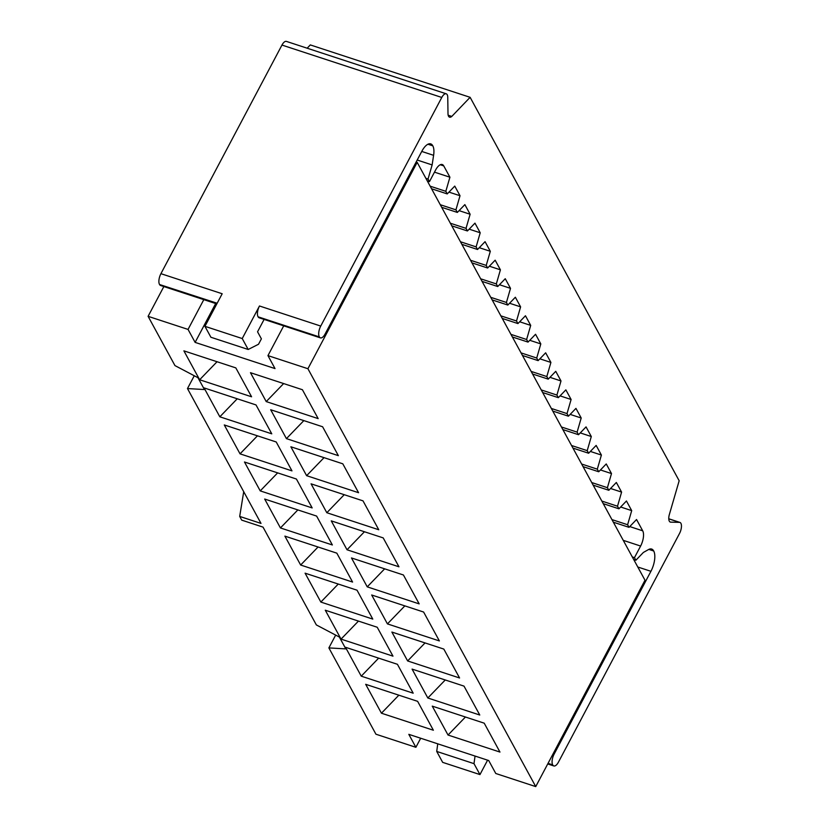 <?xml version="1.0" encoding="UTF-8"?>
<svg xmlns="http://www.w3.org/2000/svg" width="828" height="828" viewBox="0 0 828 828"><rect width="100%" height="100%" fill="white"/><g stroke="black" fill="none" stroke-linecap="round" stroke-linejoin="round"><path stroke-width="1.24" d="M669.997 521.919L670.67 522.147A7.752 3.312 -71.8 0 1 670.318 522.075A7.752 3.312 -71.8 0 1 669.179 515.13L679.167 480.747L470.118 97.321L451.798 116.417A7.752 3.312 -71.8 0 1 449.552 117.162A7.752 3.312 -71.8 0 1 448 113.736L447.762 97.342A7.752 3.312 108.2 0 0 446.209 93.792A7.752 3.312 108.2 0 0 441.779 97.456L320.736 326.066L259.474 305.987L242.231 338.548L204.94 326.325L210.902 337.255L248.193 349.478L242.231 338.548M548.074 763.292L552.762 764.979A8.135 3.478 -71.8 0 0 553.808 765.941A8.135 3.478 -71.8 0 0 558.465 762.102L679.509 533.491A7.752 3.312 108.2 0 0 679.902 522.416A7.752 3.312 108.2 0 0 679.477 522.354L670.67 522.147M204.94 326.325L222.183 293.754L160.922 273.675L281.965 45.064A7.752 3.312 -71.8 0 1 286.405 41.4L446.209 93.792M307.157 48.21L310.303 44.919L470.118 97.321M448.186 115.237L451.798 116.417M217.091 303.379L159.566 284.521A8.135 3.478 108.2 0 0 160.611 285.484L216.812 303.907M159.566 284.521L217.164 303.255M160.922 273.675A8.135 3.478 108.2 0 0 159.462 284.335M479.961 774.584L473.999 763.654L436.718 751.431L442.669 762.36L479.961 774.584L487.599 760.166M473.999 763.654L475.044 756.057M437.753 743.823L436.718 751.431M258.108 316.824L319.37 336.913A8.135 3.478 -71.8 0 0 320.426 337.876L259.164 317.786A8.135 3.478 -71.8 0 1 258.108 316.824L319.37 336.913M264.111 319.411L257.549 331.8L261.389 338.838L258.512 344.262L248.193 349.478M428.055 144.175L432.744 145.718A15.504 6.624 108.2 0 0 430.746 143.886A15.504 6.624 108.2 0 0 421.876 151.203L325.083 334.036A8.135 3.478 -71.8 0 1 320.426 337.876M440.237 164.751L443.756 165.91A11.623 4.968 108.2 0 0 442.255 164.534A11.623 4.968 108.2 0 0 435.6 170.03L429.463 181.632L428.045 179.045L432.133 164.927L433.603 155.322A15.504 6.624 108.2 0 0 432.816 145.842L427.921 144.238M637.788 567.004L650.922 571.31A15.504 6.624 108.2 0 0 653.716 551.003L648.821 549.399M650.922 571.31L554.118 754.142L553.104 753.801M648.945 549.337L653.644 550.879A15.504 6.624 108.2 0 0 651.646 549.047A15.504 6.624 108.2 0 0 648.541 549.554L643.397 552.431L635.883 560.245L633.72 559.542M635.883 560.245L634.465 557.658L640.613 546.045A11.623 4.968 108.2 0 0 642.704 530.82L629.756 526.567M634.465 557.658L632.302 556.944M429.463 181.632L427.3 180.928M642.704 530.82L636.546 519.518L629.021 527.332L627.614 524.735L631.702 510.628L626.444 500.992L618.92 508.806L617.512 506.219L621.6 492.101L616.342 482.465L608.828 490.279L607.41 487.692L611.499 473.575L606.251 463.949L598.727 471.763L597.309 469.165L601.397 455.058L596.15 445.423L588.625 453.237L587.218 450.649L591.306 436.532L586.048 426.896L578.524 434.71L577.116 432.123L581.204 418.005L575.946 408.38L568.432 416.194L567.014 413.596L571.103 399.489L565.855 389.853L558.331 397.668L556.913 395.07L561.001 380.963L555.754 371.327L548.229 379.141L546.822 376.554L550.91 362.436L545.652 352.811L538.128 360.625L536.72 358.027L540.808 343.92L535.55 334.284L528.036 342.099L526.618 339.501L530.707 325.394L525.459 315.758L517.935 323.572L516.517 320.985L520.605 306.867L515.358 297.242L507.833 305.056L506.425 302.458L510.514 288.351L505.256 278.715L497.731 286.529L496.324 283.932L500.412 269.824L495.154 260.189L487.64 268.003L486.222 265.415L490.311 251.298L485.063 241.672L477.539 249.487L476.121 246.889L480.209 232.782L474.961 223.146L467.437 230.96L466.029 228.362L450.36 223.229M466.029 228.362L470.118 214.255L459.074 210.633M467.437 230.96L451.777 225.827M470.118 214.255L464.86 204.619L457.346 212.434L455.928 209.846L460.016 195.729L454.758 186.103L447.244 193.918L445.826 191.32L430.167 186.186M445.826 191.32L449.914 177.213L434.483 172.152M447.244 193.918L431.574 188.774M486.222 265.415L470.563 260.282M479.277 247.686L490.311 251.298M487.64 268.003L471.97 262.869M618.92 508.806L603.26 503.672M617.512 506.219L601.842 501.075M610.557 488.479L621.6 492.101M497.731 286.529L482.072 281.396M496.324 283.932L480.654 278.798M489.369 266.202L500.412 269.824M538.128 360.625L522.468 355.481M536.72 358.027L521.05 352.894M529.765 340.298L540.808 343.92M578.524 434.71L562.864 429.577M577.116 432.123L561.446 426.989M570.161 414.393L581.204 418.005M546.822 376.554L531.152 371.42M539.866 358.824L550.91 362.436M548.229 379.141L532.57 374.008M507.833 305.056L492.174 299.912M506.425 302.458L490.756 297.324M499.47 284.728L510.514 288.351M627.614 524.735L611.944 519.601M620.658 507.005L631.702 510.628M629.021 527.332L613.362 522.199M587.218 450.649L571.548 445.505M580.262 432.909L591.306 436.532M588.625 453.237L572.966 448.103M457.346 212.434L441.676 207.3M455.928 209.846L440.258 204.713M448.973 192.117L460.016 195.729M476.121 246.889L460.461 241.755M469.176 229.159L480.209 232.782M477.539 249.487L461.879 244.343M608.828 490.279L593.159 485.146M607.41 487.692L591.751 482.558M600.455 469.962L611.499 473.575M432.133 164.927L417.209 160.032M428.045 179.045L425.882 178.331M528.036 342.099L512.366 336.965M526.618 339.501L510.959 334.367M519.663 321.771L530.707 325.394M568.432 416.194L552.762 411.061M567.014 413.596L551.355 408.463M560.059 395.867L571.103 399.489M558.331 397.668L542.661 392.534M556.913 395.07L541.253 389.936M549.968 377.34L561.001 380.963M517.935 323.572L502.275 318.438M516.517 320.985L500.857 315.851M509.572 303.255L520.605 306.867M598.727 471.763L583.057 466.63M597.309 469.165L581.649 464.032M590.364 451.436L601.397 455.058M443.756 165.91L449.914 177.213M319.266 336.727A8.135 3.478 -71.8 0 1 320.736 326.066M552.659 764.803A8.135 3.478 -71.8 0 1 554.118 754.142M258.015 316.648A8.135 3.478 -71.8 0 1 259.474 305.987M398.848 695.189L381.439 713.208L433.375 730.234L417.622 701.337L365.686 684.311L381.439 713.208M448.031 735.036L499.967 752.072L484.214 723.175L432.268 706.139L448.031 735.036L465.439 717.017M427.828 697.994L479.764 715.019L464.011 686.122L412.075 669.096L427.828 697.994L445.247 679.974M361.246 676.165L413.182 693.191L397.43 664.294L345.483 647.268L361.246 676.165L378.655 658.136M341.043 639.112L392.979 656.149L377.226 627.251L325.29 610.215L341.043 639.112L358.462 621.093M407.635 660.951L459.571 677.977L443.818 649.08L391.872 632.054L407.635 660.951L425.043 642.921M387.432 623.898L439.368 640.924L423.615 612.037L371.679 595.001L387.432 623.898L404.851 605.879M320.85 602.07L372.786 619.096L357.034 590.198L305.087 573.173L320.85 602.07L338.259 584.05M300.647 565.027L352.583 582.053L336.83 553.156L284.894 536.13L300.647 565.027L318.066 546.997M384.647 568.836L367.239 586.855L419.175 603.881L403.422 574.984L351.476 557.958L367.239 586.855M420.686 738.234L415.884 747.301L408.815 734.343L488.717 760.539L495.786 773.497L535.737 786.6L645.002 580.242L417.167 162.35L307.912 368.719L535.737 786.6M283.725 325.839L267.951 355.616L275.02 368.584L195.118 342.388L188.049 329.42L203.812 299.643M215.684 303.534L195.118 342.388M415.884 747.301L375.933 734.208L328.882 647.91L335.661 635.097M307.912 368.719L267.951 355.616M188.049 329.42L148.098 316.327L163.861 286.55M328.882 647.91L345.825 648.893L339.356 637.042L316.358 624.933L263.025 527.115L241.714 520.129L239.696 516.424L261.006 523.41L187.48 388.56L204.433 389.553L197.964 377.703L174.956 365.593L148.098 316.327M316.617 516.072L264.681 499.046L280.433 527.943L332.37 544.969L316.617 516.072M383.198 537.9L331.262 520.874L347.015 549.771L398.961 566.797L383.198 537.9M296.414 479.029L244.477 462.003L260.23 490.89L312.166 507.926L296.414 479.029M311.069 483.831L326.822 512.729L378.758 529.754L363.006 500.857L311.069 483.831M290.866 446.778L306.619 475.676L358.565 492.712L342.802 463.815L290.866 446.778M276.221 441.976L224.284 424.95L240.037 453.847L291.974 470.873L276.221 441.976M270.673 409.736L286.426 438.633L338.362 455.659L322.609 426.762L270.673 409.736M271.77 433.831L256.018 404.933L204.081 387.908L219.834 416.805L271.77 433.831M235.825 367.891L183.888 350.855L199.641 379.752L251.577 396.788L235.825 367.891M302.406 389.719L250.47 372.693L266.223 401.59L318.169 418.616L302.406 389.719M416.153 162.019L417.167 162.35M187.48 388.56L194.269 375.757M239.696 516.424L243.711 491.697M297.842 509.924L280.433 527.943M364.434 531.752L347.015 549.771M277.649 472.871L260.23 490.89M326.822 512.729L344.231 494.699M306.619 475.676L324.038 457.656M257.446 435.828L240.037 453.847M286.426 438.633L303.835 420.614M219.834 416.805L237.253 398.775M217.05 361.732L199.641 379.752M283.642 383.561L266.223 401.59M668.776 518.835L679.477 522.354M441.779 97.456L281.965 45.064M421.752 151.441L433.603 155.322M623.256 540.353L640.613 546.045M552.762 764.979L548.012 763.426M668.776 518.773L679.902 522.416M553.808 765.941L547.732 763.954"/></g></svg>
